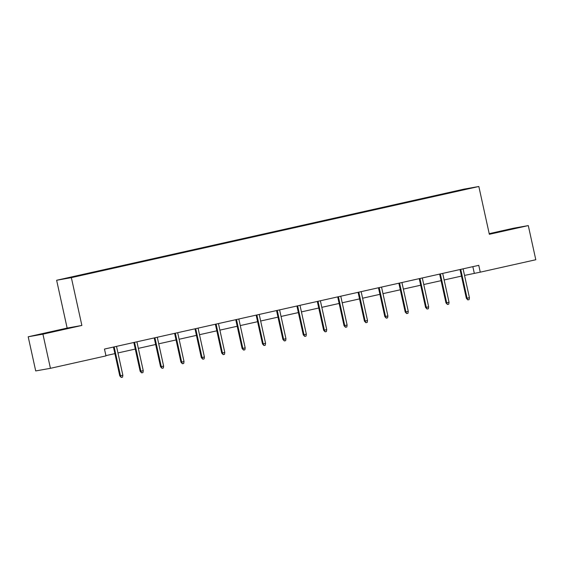 <?xml version="1.0" encoding="UTF-8"?>
<svg xmlns="http://www.w3.org/2000/svg" width="564" height="564" viewBox="0 0 564 564"><rect width="100%" height="100%" fill="white"/><g stroke="black" fill="none" stroke-linecap="round" stroke-linejoin="round"><path stroke-width="0.85" d="M58.924 330.391L45.162 333.289L58.924 330.391M503.779 230.88L490.017 233.778L503.779 230.88M28.2 336.786L42.927 334.163L81.872 325.449L67.144 328.079L28.2 336.786L35.708 370.936L50.436 368.313L105.976 355.891L104.474 349.06L478.758 265.334L480.26 272.165L535.8 259.743L528.292 225.593L513.564 228.216L489.207 233.665M67.144 328.079L56.633 280.266L464.109 189.116L478.836 186.494L71.36 277.643L56.633 280.266M464.137 189.307L65.283 278.531L464.017 189.61M42.927 334.163L50.436 368.313M81.872 325.449L71.36 277.643M478.836 186.494L489.348 234.3L528.292 225.593M464.532 275.415L480.26 272.165M105.919 355.63L114.887 353.621M117.954 352.937L135.275 349.067M138.342 348.376L155.664 344.505M158.724 343.821L176.053 339.944M179.112 339.26L196.434 335.383M199.501 334.699L216.823 330.821M219.889 330.137L237.211 326.26M240.271 325.576L257.6 321.699M260.66 321.015L277.989 317.144M281.048 316.453L298.37 312.583M301.437 311.892L318.759 308.022M321.818 307.338L339.147 303.46M342.207 302.776L359.536 298.899M362.596 298.215L379.917 294.337M382.984 293.654L400.306 289.776M403.366 289.092L420.695 285.215M423.754 284.531L441.083 280.661M444.143 279.97L461.465 276.099M472.844 266.659L474.289 273.23M460.02 269.529L466.357 298.349L467.077 298.222L460.732 269.366M469.431 297.693L469.135 299.618L467.831 299.907L467.077 298.222L469.431 297.693L463.086 268.838M467.831 299.907L466.357 298.349M439.638 274.083L445.976 302.91L446.688 302.783L440.343 273.928M449.043 302.255L448.754 304.179L447.442 304.468L446.688 302.783L449.043 302.255L442.698 273.399M447.442 304.468L445.976 302.91M419.249 278.644L425.587 307.472L426.299 307.345L419.961 278.489M428.654 306.816L428.365 308.741L427.054 309.03L426.299 307.345L428.654 306.816L422.309 277.96M427.054 309.03L425.587 307.472M398.861 283.206L405.199 312.033L405.918 311.906L399.573 283.05M408.265 311.377L407.976 313.302L406.672 313.591L405.918 311.906L408.265 311.377L401.921 282.522M406.672 313.591L405.199 312.033M378.472 287.767L384.81 316.594L385.529 316.467L379.184 287.612M387.884 315.939L387.588 317.856L386.284 318.152L385.529 316.467L387.884 315.939L381.539 287.083M386.284 318.152L384.81 316.594M358.091 292.328L364.429 321.156L365.141 321.022L358.796 292.166M367.495 320.5L367.206 322.418L365.895 322.714L365.141 321.022L367.495 320.5L361.15 291.644M365.895 322.714L364.429 321.156M337.702 296.89L344.04 325.71L344.752 325.583L338.414 296.727M347.107 325.061L346.818 326.979L345.506 327.275L344.752 325.583L347.107 325.061L340.762 296.206M345.506 327.275L344.04 325.71M317.313 301.451L323.651 330.271L324.37 330.144L318.026 301.289M326.718 329.623L326.429 331.54L325.125 331.836L324.37 330.144L326.718 329.623L320.373 300.767M325.125 331.836L323.651 330.271M296.925 306.012L303.263 334.833L303.982 334.706L297.637 305.85M306.337 334.177L306.041 336.102L304.736 336.391L303.982 334.706L306.337 334.177L299.992 305.321M304.736 336.391L303.263 334.833M276.543 310.567L282.881 339.394L283.593 339.267L277.248 310.411M285.948 338.738L285.652 340.663L284.348 340.952L283.593 339.267L285.948 338.738L279.603 309.883M284.348 340.952L282.881 339.394M256.155 315.128L262.493 343.955L263.205 343.828L256.86 314.973M265.559 343.3L265.27 345.224L263.959 345.513L263.205 343.828L265.559 343.3L259.214 314.444M263.959 345.513L262.493 343.955M235.766 319.689L242.104 348.517L242.823 348.39L236.478 319.534M245.171 347.861L244.882 349.786L243.577 350.075L242.823 348.39L245.171 347.861L238.826 319.005M243.577 350.075L242.104 348.517M215.377 324.251L221.715 353.078L222.435 352.951L216.09 324.096M224.789 352.422L224.493 354.34L223.189 354.636L222.435 352.951L224.789 352.422L218.444 323.567M223.189 354.636L221.715 353.078M194.996 328.812L201.334 357.639L202.046 357.505L195.701 328.65M204.401 356.984L204.105 358.901L202.8 359.197L202.046 357.505L204.401 356.984L198.056 328.128M202.8 359.197L201.334 357.639M174.607 333.373L180.945 362.194L181.657 362.067L175.312 333.211M184.012 361.545L183.723 363.463L182.412 363.759L181.657 362.067L184.012 361.545L177.667 332.689M182.412 363.759L180.945 362.194M154.219 337.935L160.557 366.755L161.276 366.628L154.931 337.773M163.623 366.106L163.334 368.024L162.03 368.313L161.276 366.628L163.623 366.106L157.278 337.251M162.03 368.313L160.557 366.755M133.83 342.496L140.168 371.316L140.887 371.19L134.542 342.334M143.242 370.661L142.946 372.585L141.642 372.874L140.887 371.19L143.242 370.661L136.897 341.805M141.642 372.874L140.168 371.316M113.449 347.05L119.779 375.878L120.499 375.751L114.154 346.895M122.853 375.222L122.557 377.147L121.253 377.436L120.499 375.751L122.853 375.222L116.508 346.366M121.253 377.436L119.779 375.878"/></g></svg>
